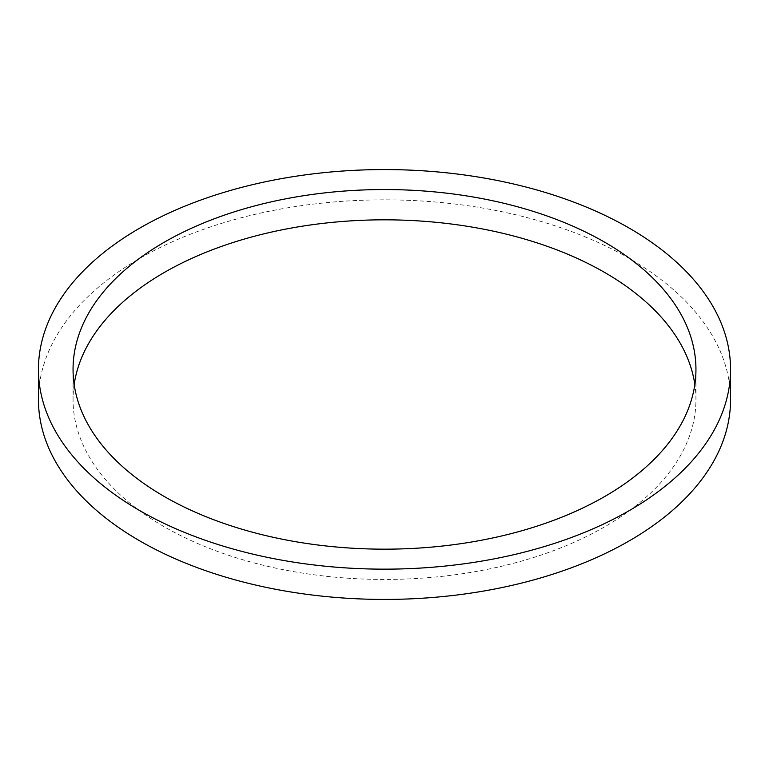 <?xml version="1.0" encoding="UTF-8"?>
<svg xmlns="http://www.w3.org/2000/svg" width="769" height="769" viewBox="0 0 769 769"><rect width="100%" height="100%" fill="white"/><g stroke="black" fill="none" stroke-linecap="round" stroke-linejoin="round"><path stroke-width="0.58" stroke-dasharray="3.85 2.88" d="M74.16 384.5A311.445 179.811 0 0 0 73.055 399.64A311.445 179.811 0 0 0 164.278 526.784A311.445 179.811 0 0 0 503.685 565.763A311.445 179.811 0 0 0 695.945 399.64A311.445 179.811 0 0 0 694.84 384.5M730.55 399.64A346.05 199.786 0 0 0 629.196 258.365A346.05 199.786 0 0 0 252.069 215.051A346.05 199.786 0 0 0 38.45 399.64M73.055 369.36L73.055 399.64M695.945 369.36L695.945 399.64"/><path stroke-width="1.15" d="M694.84 384.5A311.445 179.811 0 0 0 604.722 272.495A311.445 179.811 0 0 0 277.542 230.758A311.445 179.811 0 0 0 74.16 384.5M164.278 496.505A311.445 179.811 180 0 1 73.055 369.36A311.445 179.811 180 0 1 265.315 203.237A311.445 179.811 180 0 1 604.722 242.216A311.445 179.811 180 0 1 695.945 369.36A311.445 179.811 180 0 1 503.685 535.484A311.445 179.811 180 0 1 164.278 496.505M139.804 510.635A346.05 199.786 0 0 0 516.931 553.949A346.05 199.786 0 0 0 730.55 369.36A346.05 199.786 0 0 0 629.196 228.095A346.05 199.786 0 0 0 252.069 184.781A346.05 199.786 0 0 0 38.45 369.36A346.05 199.786 0 0 0 139.804 510.635M38.45 369.36L38.45 399.64A346.05 199.786 0 0 0 139.804 540.905A346.05 199.786 0 0 0 516.931 584.219A346.05 199.786 0 0 0 730.55 399.64L730.55 369.36"/></g></svg>

